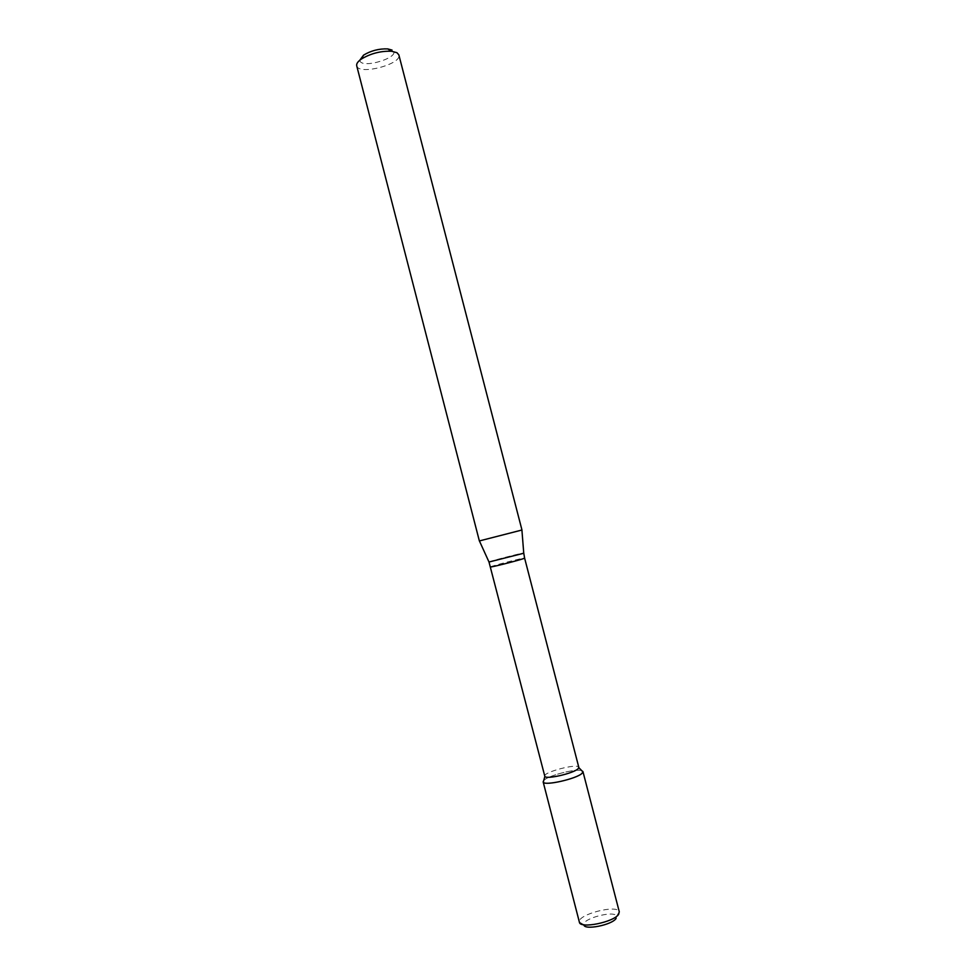 <?xml version="1.0" encoding="UTF-8"?>
<svg xmlns="http://www.w3.org/2000/svg" width="976" height="976" viewBox="0 0 976 976"><rect width="100%" height="100%" fill="white"/><g stroke="black" fill="none" stroke-linecap="round" stroke-linejoin="round"><path stroke-width="0.73" stroke-dasharray="4.88 3.66" d="M543.754 780.507C547.621 775.688 576.047 768.332 581.769 770.674C576.047 768.332 547.621 775.688 543.754 780.507M544.73 776.176C542.912 772.138 578.439 762.951 578.817 767.356M479.362 540.936L521.904 529.944M356.716 65.795C358.326 75.603 402.197 64.257 398.855 54.888M359.802 60.207C360.51 70.016 403.381 56.571 392.035 50.069M616.612 916.281L619.248 911.73C617.393 904.118 577.292 914.488 579.354 922.052L583.868 924.748C582.086 918.489 615.136 909.937 616.612 916.281L616.124 918.379M490.684 566.885C489.781 566.373 525.149 557.223 524.612 558.101M489.013 562.078L489 562.017C489.183 561.334 523.234 552.526 523.734 553.038L523.746 553.099"/><path stroke-width="1.46" d="M543.156 781.898C543.083 786.388 576.926 778.897 582.123 773.236L582.953 771.601L581.769 770.674L582.977 771.931L582.123 773.236C577.158 778.653 544.852 786.095 543.303 782.191L543.754 780.507L543.156 781.898L579.354 922.052M490.684 566.885C489.854 567.715 518.427 560.505 523.648 558.553L524.612 558.101L578.817 767.356L578.085 768.734C573.778 773.321 546.206 779.678 544.852 776.42L489.013 562.078M520.708 530.334L479.362 540.936L356.716 65.795C356.277 63.782 357.814 61.537 361.34 59.06C370.636 53.485 380.713 50.874 391.547 51.24L396.964 52.704L398.855 54.888L521.94 529.919L520.708 530.334M392.035 50.069L387.692 48.898C379.03 48.593 370.99 50.667 363.572 55.132L359.802 60.207M616.124 918.379C612.22 924.992 583.941 930.567 583.868 924.784M619.248 911.73L618.662 914.268C614.026 922.174 579.903 929.054 579.39 922.235M521.904 529.944L523.734 553.038L522.77 553.49L489 562.017L479.411 540.936M544.852 776.42L543.303 782.191M578.829 767.636L582.977 771.931M524.612 558.101L523.746 553.099M363.572 55.132L361.34 59.06M387.692 48.898L391.547 51.24M582.953 771.601L619.309 911.913"/></g></svg>
